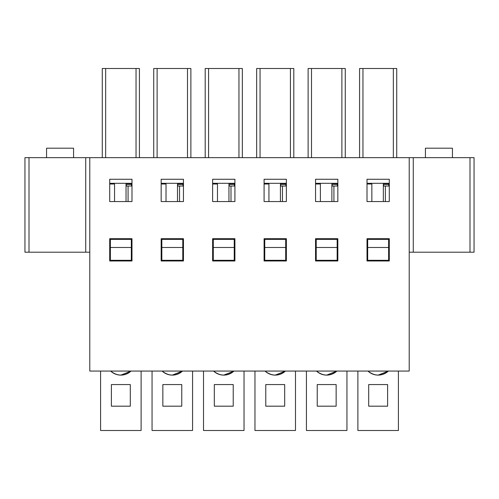 <?xml version="1.0" encoding="UTF-8"?>
<svg xmlns="http://www.w3.org/2000/svg" width="499" height="499" viewBox="0 0 499 499"><rect width="100%" height="100%" fill="white"/><g stroke="black" fill="none" stroke-linecap="round" stroke-linejoin="round"><path stroke-width="0.75" d="M378.167 375.111L388.347 371.063C381.554 376.402 374.755 376.402 367.956 371.063A14.858 14.858 0 0 0 388.347 371.063M398.414 371.063L398.414 430.494L357.889 430.494L357.889 371.063M367.682 247.473L367.682 239.37L388.621 239.37L388.621 247.473L367.682 247.473L367.682 260.303L388.621 260.303L388.621 247.473M368.699 384.567L368.699 406.18L387.604 406.18L387.604 384.567L368.699 384.567M326.708 375.111L336.887 371.063C330.089 376.402 323.29 376.402 316.491 371.063A14.858 14.858 0 0 0 336.887 371.063M346.948 371.063L346.948 430.494L306.43 430.494L306.43 371.063M316.223 247.473L316.223 239.37L337.162 239.37L337.162 247.473L316.223 247.473L316.223 260.303L337.162 260.303L337.162 247.473M317.239 384.567L317.239 406.18L336.145 406.18L336.145 384.567L317.239 384.567M275.248 375.111L285.428 371.063C278.629 376.402 271.83 376.402 265.031 371.063A14.858 14.858 0 0 0 285.428 371.063M295.489 371.063L295.489 430.494L254.97 430.494L254.97 371.063M264.763 247.473L264.763 239.37L285.696 239.37L285.696 247.473L264.763 247.473L264.763 260.303L285.696 260.303L285.696 247.473M265.774 384.567L265.774 406.18L284.686 406.18L284.686 384.567L265.774 384.567M223.783 375.111L233.969 371.063C227.17 376.402 220.371 376.402 213.572 371.063A14.858 14.858 0 0 0 233.969 371.063M244.03 371.063L244.03 430.494L203.511 430.494L203.511 371.063M213.304 247.473L213.304 239.37L234.237 239.37L234.237 247.473L213.304 247.473L213.304 260.303L234.237 260.303L234.237 247.473M214.314 384.567L214.314 406.18L233.226 406.18L233.226 384.567L214.314 384.567M172.323 375.111L182.503 371.063C175.71 376.402 168.912 376.402 162.113 371.063A14.858 14.858 0 0 0 182.509 371.063M192.57 371.063L192.57 430.494L152.052 430.494L152.052 371.063M161.838 247.473L161.838 239.37L182.777 239.37L182.777 247.473L161.838 247.473L161.838 260.303L182.777 260.303L182.777 247.473M162.855 384.567L162.855 406.18L181.761 406.18L181.761 384.567L162.855 384.567M120.864 375.111L131.044 371.063C124.245 376.402 117.446 376.402 110.653 371.063A14.858 14.858 0 0 0 131.044 371.063M141.111 371.063L141.111 430.494L100.586 430.494L100.586 371.063M110.379 247.473L110.379 239.37L131.318 239.37L131.318 247.473L110.379 247.473L110.379 260.303L131.318 260.303L131.318 247.473M111.396 384.567L111.396 406.18L130.301 406.18L130.301 384.567L111.396 384.567M383.338 183.588L388.74 183.588L388.74 184.399L383.338 184.399L383.338 183.314M388.74 184.399L388.908 186.021M383.338 184.399L383.768 186.021L389.295 186.021M371.855 183.314L371.855 201.552M383.338 201.552L383.338 184.948M331.879 183.588L337.28 183.588L337.28 184.399L331.879 184.399L331.879 183.314M337.28 184.399L337.443 186.021M331.879 184.399L332.309 186.021L337.835 186.021M320.395 183.314L320.395 201.552M331.879 201.552L331.879 184.948M280.419 183.588L285.821 183.588L285.821 184.399L280.419 184.399L280.419 183.314M285.821 184.399L285.983 186.021M280.419 184.399L280.843 186.021L286.376 186.021M268.936 183.314L268.936 201.552M280.419 201.552L280.419 184.948M228.954 183.588L234.362 183.588L234.362 184.399L228.954 184.399L228.954 183.314M234.362 184.399L234.524 186.021M228.954 184.399L229.384 186.021L234.91 186.021M217.477 183.314L217.477 201.552M228.954 201.552L228.954 184.948M177.494 183.588L182.896 183.588L182.896 184.399L177.494 184.399L177.494 183.314M182.896 184.399L183.064 186.021M177.494 184.399L177.925 186.021L183.451 186.021M166.017 183.314L166.017 201.552M177.494 201.552L177.494 184.948M126.035 183.588L131.437 183.588L131.437 184.399L126.035 184.399L126.035 183.314M131.437 184.399L131.605 186.021M126.035 184.399L126.465 186.021L131.992 186.021M114.552 183.314L114.552 201.552M126.035 201.552L126.035 184.948M452.437 157.653L452.437 148.197L425.429 148.197L425.429 157.653M73.571 157.653L73.571 148.197L46.563 148.197L46.563 157.653M131.992 260.983L109.705 260.983L109.705 238.697L131.992 238.697L131.992 260.983M131.992 201.552L109.705 201.552L109.705 179.266L131.992 179.266L131.992 201.552M131.992 183.314L109.705 183.314M102.276 157.653L102.276 68.506L139.421 68.506L139.421 157.653M234.91 260.983L212.624 260.983L212.624 238.697L234.91 238.697L234.91 260.983M234.91 201.552L212.624 201.552L212.624 179.266L234.91 179.266L234.91 201.552M234.91 183.314L212.624 183.314M205.195 157.653L205.195 68.506L242.339 68.506L242.339 157.653M337.835 260.983L315.549 260.983L315.549 238.697L337.835 238.697L337.835 260.983M337.835 201.552L315.549 201.552L315.549 179.266L337.835 179.266L337.835 201.552M337.835 183.314L315.549 183.314M308.12 157.653L308.12 68.506L345.264 68.506L345.264 157.653M469.996 157.653L469.996 252.201L474.05 252.201L474.05 157.653L413.272 157.653L413.272 252.201L409.217 252.201M29.004 157.653L24.95 157.653L24.95 252.201L29.004 252.201L29.004 157.653L89.783 157.653L89.783 371.063L409.217 371.063L409.217 157.653L89.783 157.653M29.004 252.201L85.728 252.201L85.728 157.653M409.217 157.653L413.272 157.653M161.165 201.552L161.165 179.266L183.451 179.266L183.451 201.552L161.165 201.552M264.09 201.552L264.09 179.266L286.376 179.266L286.376 201.552L264.09 201.552M367.008 201.552L367.008 179.266L389.295 179.266L389.295 201.552L367.008 201.552M367.008 260.983L367.008 238.697L389.295 238.697L389.295 260.983L367.008 260.983M264.09 260.983L264.09 238.697L286.376 238.697L286.376 260.983L264.09 260.983M161.165 260.983L161.165 238.697L183.451 238.697L183.451 260.983L161.165 260.983M89.783 252.201L85.728 252.201M469.996 252.201L413.272 252.201M183.451 183.314L161.165 183.314M153.736 157.653L153.736 68.506L190.88 68.506L190.88 157.653M286.376 183.314L264.09 183.314M256.661 157.653L256.661 68.506L293.805 68.506L293.805 157.653M389.295 183.314L367.008 183.314M359.579 157.653L359.579 68.506L396.724 68.506L396.724 157.653M371.855 184L367.008 184M385.378 186.021L385.378 201.552M320.395 184L315.549 184M333.918 186.021L333.918 201.552M268.936 184L264.09 184M282.459 186.021L282.459 201.552M217.477 184L212.624 184M230.993 186.021L230.993 201.552M166.017 184L161.165 184M179.534 186.021L179.534 201.552M114.552 184L109.705 184M128.075 186.021L128.075 201.552M105.657 68.506L105.657 157.653M136.04 68.506L136.04 157.653M208.576 68.506L208.576 157.653M238.959 68.506L238.959 157.653M311.501 68.506L311.501 157.653M341.884 68.506L341.884 157.653M157.116 68.506L157.116 157.653M187.499 68.506L187.499 157.653M260.041 68.506L260.041 157.653M290.424 68.506L290.424 157.653M362.96 68.506L362.96 157.653M393.343 68.506L393.343 157.653"/></g></svg>
